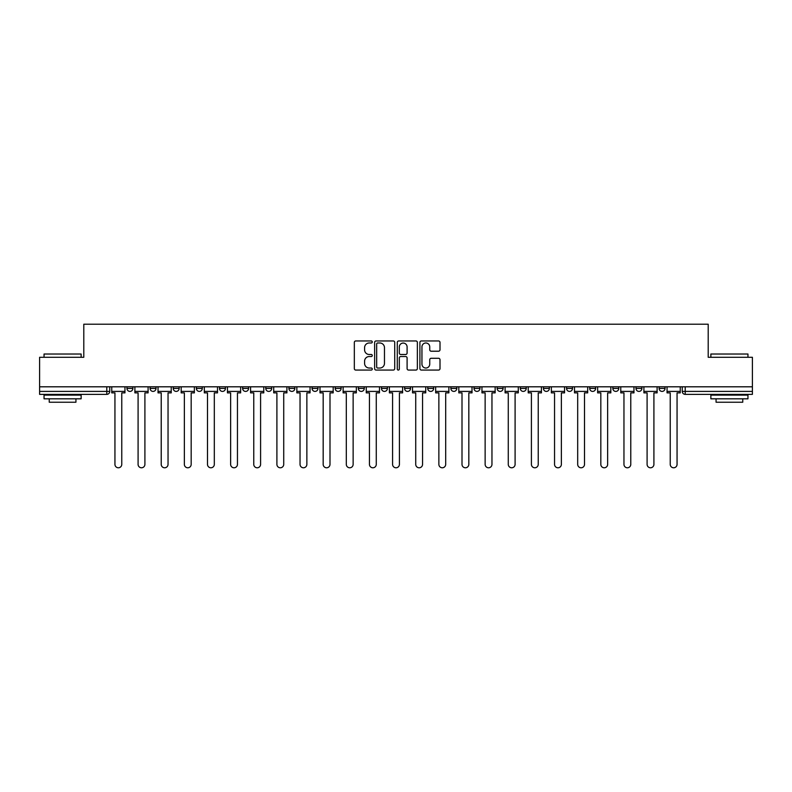 <?xml version="1.0" encoding="UTF-8"?>
<svg xmlns="http://www.w3.org/2000/svg" width="792" height="792" viewBox="0 0 792 792"><rect width="100%" height="100%" fill="white"/><g stroke="black" fill="none" stroke-linecap="round" stroke-linejoin="round"><path stroke-width="1.19" d="M372.27 341.976A1.02 1.02 0 0 0 371.25 340.956L355.786 340.956A1.455 1.455 0 0 0 354.331 342.411L354.331 368.617A1.455 1.455 0 0 0 355.786 370.072L371.25 370.072A1.02 1.02 0 0 0 372.27 369.052A1.02 1.02 0 0 0 371.25 368.032L369.25 368.032A4.663 4.663 0 0 1 364.587 363.37L364.587 361.192A4.663 4.663 0 0 1 369.25 356.529L371.25 356.529A1.02 1.02 0 0 0 372.27 355.509A1.02 1.02 0 0 0 371.25 354.489L369.25 354.489A4.663 4.663 0 0 1 364.587 349.836L364.587 347.648A4.663 4.663 0 0 1 369.25 342.986L371.25 342.986A1.02 1.02 0 0 0 372.27 341.976M612.84 388.436L612.84 386.803L612.84 388.436A2.97 2.97 0 0 0 615.8 391.406A2.97 2.97 0 0 1 612.84 388.436L618.77 388.436A2.97 2.97 0 0 1 615.8 391.406M589.703 388.436L589.703 386.803L589.703 388.436A2.97 2.97 0 0 0 592.663 391.406A2.97 2.97 0 0 1 589.703 388.436L595.634 388.436A2.97 2.97 0 0 1 592.663 391.406M520.285 386.803L520.285 388.436L526.225 388.436A2.97 2.97 0 0 1 523.255 391.406A2.97 2.97 0 0 1 520.285 388.436L520.285 386.803M497.148 386.803L497.148 388.436L503.078 388.436A2.97 2.97 0 0 1 500.118 391.406A2.97 2.97 0 0 1 497.148 388.436L497.148 386.803M381.467 386.803L381.467 388.436L387.397 388.436A2.97 2.97 0 0 1 384.427 391.406A2.97 2.97 0 0 1 381.467 388.436L381.467 386.803M312.058 386.803L312.058 388.436L317.988 388.436A2.97 2.97 0 0 1 315.018 391.406A2.97 2.97 0 0 1 312.058 388.436L312.058 386.803M265.775 386.803L265.775 388.436L271.715 388.436A2.97 2.97 0 0 1 268.745 391.406A2.97 2.97 0 0 1 265.775 388.436L265.775 386.803M242.639 386.803L242.639 388.436L248.579 388.436A2.97 2.97 0 0 1 245.609 391.406A2.97 2.97 0 0 1 242.639 388.436L242.639 386.803M196.367 388.436L196.367 386.803L196.367 388.436A2.97 2.97 0 0 0 199.337 391.406A2.97 2.97 0 0 1 196.367 388.436L202.297 388.436A2.97 2.97 0 0 1 199.337 391.406M150.094 388.436L150.094 386.803L150.094 388.436A2.97 2.97 0 0 0 153.064 391.406A2.97 2.97 0 0 1 150.094 388.436L156.024 388.436A2.97 2.97 0 0 1 153.064 391.406A2.97 2.97 0 0 0 156.024 388.436L156.024 386.803L156.024 388.436M438.55 351.212A1.455 1.455 0 0 0 440.005 349.757L440.005 342.411A1.455 1.455 0 0 0 438.55 340.956L421.364 340.956A1.455 1.455 0 0 0 419.908 342.411L419.908 368.617A1.455 1.455 0 0 0 421.364 370.072L438.55 370.072A1.455 1.455 0 0 0 440.005 368.617L440.005 359.736A1.455 1.455 0 0 0 438.55 358.281L431.195 358.281A1.455 1.455 0 0 0 429.739 359.736L429.739 364.132A3.891 3.891 0 0 1 425.849 368.032A3.891 3.891 0 0 1 421.948 364.132L421.948 346.886A3.891 3.891 0 0 1 425.849 342.986A3.891 3.891 0 0 1 429.739 346.886L429.739 349.757A1.455 1.455 0 0 0 431.195 351.212L438.55 351.212M39.6 386.803L39.6 357.291L83.794 357.291L83.794 324.215L708.206 324.215L708.206 357.291L752.4 357.291L752.4 386.803L39.6 386.803L39.6 391.406L109.751 391.406L109.751 386.803L109.751 391.406A2.97 2.97 0 0 1 106.791 394.367L39.6 394.367L39.6 391.406M394.723 342.411A1.455 1.455 0 0 0 393.268 340.956L376.091 340.956A1.455 1.455 0 0 0 374.636 342.411L374.636 368.617A1.455 1.455 0 0 0 376.091 370.072L393.268 370.072A1.455 1.455 0 0 0 394.723 368.617L394.723 342.411M398.732 340.956L415.909 340.956A1.455 1.455 0 0 1 417.364 342.411L417.364 368.617A1.455 1.455 0 0 1 415.909 370.072L408.553 370.072A1.455 1.455 0 0 1 407.098 368.617L407.098 357.984A1.455 1.455 0 0 0 405.643 356.529L400.772 356.529A1.455 1.455 0 0 0 399.317 357.984L399.317 369.052A1.02 1.02 0 0 1 398.297 370.072A1.02 1.02 0 0 1 397.277 369.052L397.277 342.411A1.455 1.455 0 0 1 398.732 340.956M682.249 386.803L682.249 391.406L752.4 391.406L752.4 394.367L685.209 394.367A2.97 2.97 0 0 1 682.249 391.406L682.249 386.803M752.4 386.803L752.4 391.406M665.042 386.803L665.042 388.436A2.97 2.97 0 0 1 662.072 391.406A2.97 2.97 0 0 1 659.112 388.436A2.97 2.97 0 0 0 662.072 391.406A2.97 2.97 0 0 0 665.042 388.436L665.042 386.803M659.112 386.803L659.112 388.436L665.042 388.436M641.906 386.803L641.906 388.436A2.97 2.97 0 0 1 638.936 391.406A2.97 2.97 0 0 1 635.976 388.436A2.97 2.97 0 0 0 638.936 391.406A2.97 2.97 0 0 0 641.906 388.436L635.976 388.436L635.976 386.803M618.77 386.803L618.77 388.436L618.77 386.803M595.634 386.803L595.634 388.436L595.634 386.803M566.557 386.803L566.557 388.436L572.497 388.436L572.497 386.803L572.497 388.436A2.97 2.97 0 0 1 569.527 391.406A2.97 2.97 0 0 1 566.557 388.436A2.97 2.97 0 0 0 569.527 391.406M549.361 388.436L549.361 386.803L549.361 388.436A2.97 2.97 0 0 1 546.391 391.406A2.97 2.97 0 0 1 543.421 388.436L549.361 388.436A2.97 2.97 0 0 1 546.391 391.406M543.421 386.803L543.421 388.436M526.225 386.803L526.225 388.436M503.078 386.803L503.078 388.436M479.942 386.803L479.942 388.436A2.97 2.97 0 0 1 476.982 391.406A2.97 2.97 0 0 1 474.012 388.436L479.942 388.436M474.012 386.803L474.012 388.436M456.806 386.803L456.806 388.436A2.97 2.97 0 0 1 453.846 391.406A2.97 2.97 0 0 1 450.876 388.436L456.806 388.436A2.97 2.97 0 0 1 453.846 391.406M450.876 386.803L450.876 388.436M433.67 386.803L433.67 388.436A2.97 2.97 0 0 1 430.709 391.406A2.97 2.97 0 0 1 427.739 388.436L433.67 388.436M427.739 386.803L427.739 388.436M410.533 386.803L410.533 388.436A2.97 2.97 0 0 1 407.573 391.406A2.97 2.97 0 0 1 404.603 388.436A2.97 2.97 0 0 0 407.573 391.406M404.603 386.803L404.603 388.436L410.533 388.436M387.397 386.803L387.397 388.436A2.97 2.97 0 0 1 384.427 391.406M364.261 386.803L364.261 388.436A2.97 2.97 0 0 1 361.291 391.406A2.97 2.97 0 0 1 358.33 388.436L364.261 388.436M358.33 386.803L358.33 388.436M341.124 386.803L341.124 388.436A2.97 2.97 0 0 1 338.154 391.406A2.97 2.97 0 0 1 335.194 388.436L341.124 388.436L341.124 386.803M335.194 386.803L335.194 388.436M317.988 386.803L317.988 388.436M294.852 386.803L294.852 388.436A2.97 2.97 0 0 1 291.882 391.406A2.97 2.97 0 0 1 288.922 388.436L294.852 388.436L294.852 386.803M288.922 386.803L288.922 388.436M271.715 388.436L271.715 386.803L271.715 388.436A2.97 2.97 0 0 1 268.745 391.406M248.579 388.436L248.579 386.803L248.579 388.436A2.97 2.97 0 0 1 245.609 391.406M225.443 386.803L225.443 388.436A2.97 2.97 0 0 1 222.473 391.406A2.97 2.97 0 0 1 219.503 388.436A2.97 2.97 0 0 0 222.473 391.406A2.97 2.97 0 0 0 225.443 388.436L225.443 386.803M219.503 386.803L219.503 388.436L225.443 388.436M202.297 386.803L202.297 388.436M179.16 386.803L179.16 388.436A2.97 2.97 0 0 1 176.2 391.406A2.97 2.97 0 0 1 173.23 388.436L179.16 388.436M173.23 386.803L173.23 388.436M132.888 386.803L132.888 388.436A2.97 2.97 0 0 1 129.928 391.406A2.97 2.97 0 0 1 126.958 388.436A2.97 2.97 0 0 0 129.928 391.406A2.97 2.97 0 0 0 132.888 388.436L132.888 386.803M126.958 386.803L126.958 388.436L132.888 388.436M377.695 342.986A1.02 1.02 0 0 0 376.675 344.005L376.675 367.013A1.02 1.02 0 0 0 377.695 368.032L379.804 368.032A4.663 4.663 0 0 0 384.466 363.37L384.466 347.648A4.663 4.663 0 0 0 379.804 342.986L377.695 342.986M407.098 346.955A3.891 3.891 0 0 0 403.207 343.065A3.891 3.891 0 0 0 399.317 346.955L399.317 353.034A1.455 1.455 0 0 0 400.772 354.489L405.643 354.489A1.455 1.455 0 0 0 407.098 353.034L407.098 346.955M111.751 391.406L111.751 392.882L114.939 392.882L114.939 464.369A3.416 3.416 0 0 0 118.355 467.785A3.416 3.416 0 0 0 121.77 464.369L121.77 392.882L124.958 392.882L124.958 391.406L111.751 391.406L111.751 386.803M124.958 391.406L124.958 386.803M134.887 391.406L134.887 392.882L138.085 392.882L138.085 464.369A3.416 3.416 0 0 0 141.491 467.785A3.416 3.416 0 0 0 144.906 464.369L144.906 392.882L148.094 392.882L148.094 391.406L134.887 391.406L134.887 386.803M148.094 391.406L148.094 386.803M158.034 391.406L158.034 392.882L161.221 392.882L161.221 464.369A3.416 3.416 0 0 0 164.627 467.785A3.416 3.416 0 0 0 168.043 464.369L168.043 392.882L171.23 392.882L171.23 391.406L158.034 391.406L158.034 386.803M171.23 391.406L171.23 386.803M181.17 391.406L181.17 392.882L184.358 392.882L184.358 464.369A3.416 3.416 0 0 0 187.763 467.785A3.416 3.416 0 0 0 191.179 464.369L191.179 392.882L194.367 392.882L194.367 391.406L181.17 391.406L181.17 386.803M194.367 391.406L194.367 386.803M204.306 391.406L204.306 392.882L207.494 392.882L207.494 464.369A3.416 3.416 0 0 0 210.9 467.785A3.416 3.416 0 0 0 214.315 464.369L214.315 392.882L217.503 392.882L217.503 391.406L204.306 391.406L204.306 386.803M217.503 391.406L217.503 386.803M227.443 391.406L227.443 392.882L230.63 392.882L230.63 464.369A3.416 3.416 0 0 0 234.036 467.785A3.416 3.416 0 0 0 237.451 464.369L237.451 392.882L240.639 392.882L240.639 391.406L227.443 391.406L227.443 386.803M240.639 391.406L240.639 386.803M44.045 354.024L81.13 354.024L44.045 354.024L44.045 357.291M81.13 398.822L44.045 398.822L44.045 395.109L81.13 395.109L81.13 398.822M75.933 398.822L75.933 402.227L49.243 402.227L49.243 398.822M710.869 354.024L747.955 354.024L710.869 354.024L710.869 357.291M747.955 398.822L710.869 398.822L710.869 395.109L747.955 395.109L747.955 398.822M742.757 398.822L742.757 402.227L716.067 402.227L716.067 398.822M250.579 391.406L250.579 392.882L253.767 392.882L253.767 464.369A3.416 3.416 0 0 0 257.182 467.785A3.416 3.416 0 0 0 260.588 464.369L260.588 392.882L263.776 392.882L263.776 391.406L250.579 391.406L250.579 386.803M263.776 391.406L263.776 386.803M273.715 391.406L273.715 392.882L276.903 392.882L276.903 464.369A3.416 3.416 0 0 0 280.318 467.785A3.416 3.416 0 0 0 283.724 464.369L283.724 392.882L286.912 392.882L286.912 391.406L273.715 391.406L273.715 386.803M286.912 391.406L286.912 386.803M296.852 391.406L296.852 392.882L300.039 392.882L300.039 464.369A3.416 3.416 0 0 0 303.455 467.785A3.416 3.416 0 0 0 306.86 464.369L306.86 392.882L310.048 392.882L310.048 391.406L296.852 391.406L296.852 386.803M310.048 391.406L310.048 386.803M319.988 391.406L319.988 392.882L323.176 392.882L323.176 464.369A3.416 3.416 0 0 0 326.591 467.785A3.416 3.416 0 0 0 329.997 464.369L329.997 392.882L333.185 392.882L333.185 391.406L319.988 391.406L319.988 386.803M333.185 391.406L333.185 386.803M343.124 391.406L343.124 392.882L346.312 392.882L346.312 464.369A3.416 3.416 0 0 0 349.727 467.785A3.416 3.416 0 0 0 353.133 464.369L353.133 392.882L356.331 392.882L356.331 391.406L343.124 391.406L343.124 386.803M356.331 391.406L356.331 386.803M366.26 391.406L366.26 392.882L369.448 392.882L369.448 464.369A3.416 3.416 0 0 0 372.864 467.785A3.416 3.416 0 0 0 376.269 464.369L376.269 392.882L379.467 392.882L379.467 391.406L366.26 391.406L366.26 386.803M379.467 391.406L379.467 386.803M389.397 391.406L389.397 392.882L392.584 392.882L392.584 464.369A3.416 3.416 0 0 0 396 467.785A3.416 3.416 0 0 0 399.416 464.369L399.416 392.882L402.603 392.882L402.603 391.406L389.397 391.406L389.397 386.803M402.603 391.406L402.603 386.803M412.533 391.406L412.533 392.882L415.731 392.882L415.731 464.369A3.416 3.416 0 0 0 419.136 467.785A3.416 3.416 0 0 0 422.552 464.369L422.552 392.882L425.74 392.882L425.74 391.406L412.533 391.406L412.533 386.803M425.74 391.406L425.74 386.803M435.669 391.406L435.669 392.882L438.867 392.882L438.867 464.369A3.416 3.416 0 0 0 442.273 467.785A3.416 3.416 0 0 0 445.688 464.369L445.688 392.882L448.876 392.882L448.876 391.406L435.669 391.406L435.669 386.803M448.876 391.406L448.876 386.803M458.815 391.406L458.815 392.882L462.003 392.882L462.003 464.369A3.416 3.416 0 0 0 465.409 467.785A3.416 3.416 0 0 0 468.824 464.369L468.824 392.882L472.012 392.882L472.012 391.406L458.815 391.406L458.815 386.803M472.012 391.406L472.012 386.803M481.952 391.406L481.952 392.882L485.14 392.882L485.14 464.369A3.416 3.416 0 0 0 488.545 467.785A3.416 3.416 0 0 0 491.961 464.369L491.961 392.882L495.148 392.882L495.148 391.406L481.952 391.406L481.952 386.803M495.148 391.406L495.148 386.803M505.088 391.406L505.088 392.882L508.276 392.882L508.276 464.369A3.416 3.416 0 0 0 511.682 467.785A3.416 3.416 0 0 0 515.097 464.369L515.097 392.882L518.285 392.882L518.285 391.406L505.088 391.406L505.088 386.803M518.285 391.406L518.285 386.803M528.224 391.406L528.224 392.882L531.412 392.882L531.412 464.369A3.416 3.416 0 0 0 534.818 467.785A3.416 3.416 0 0 0 538.233 464.369L538.233 392.882L541.421 392.882L541.421 391.406L528.224 391.406L528.224 386.803M541.421 391.406L541.421 386.803M551.361 391.406L551.361 392.882L554.548 392.882L554.548 464.369A3.416 3.416 0 0 0 557.964 467.785A3.416 3.416 0 0 0 561.37 464.369L561.37 392.882L564.557 392.882L564.557 391.406L551.361 391.406L551.361 386.803M564.557 391.406L564.557 386.803M574.497 391.406L574.497 392.882L577.685 392.882L577.685 464.369A3.416 3.416 0 0 0 581.1 467.785A3.416 3.416 0 0 0 584.506 464.369L584.506 392.882L587.694 392.882L587.694 391.406L574.497 391.406L574.497 386.803M587.694 391.406L587.694 386.803M597.633 391.406L597.633 392.882L600.821 392.882L600.821 464.369A3.416 3.416 0 0 0 604.237 467.785A3.416 3.416 0 0 0 607.642 464.369L607.642 392.882L610.83 392.882L610.83 391.406L597.633 391.406L597.633 386.803M610.83 391.406L610.83 386.803M620.77 391.406L620.77 392.882L623.957 392.882L623.957 464.369A3.416 3.416 0 0 0 627.373 467.785A3.416 3.416 0 0 0 630.779 464.369L630.779 392.882L633.966 392.882L633.966 391.406L620.77 391.406L620.77 386.803M633.966 391.406L633.966 386.803M643.906 391.406L643.906 392.882L647.094 392.882L647.094 464.369A3.416 3.416 0 0 0 650.509 467.785A3.416 3.416 0 0 0 653.915 464.369L653.915 392.882L657.112 392.882L657.112 391.406L643.906 391.406L643.906 386.803M657.112 391.406L657.112 386.803M667.042 391.406L667.042 392.882L670.23 392.882L670.23 464.369A3.416 3.416 0 0 0 673.646 467.785A3.416 3.416 0 0 0 677.061 464.369L677.061 392.882L680.249 392.882L680.249 391.406L667.042 391.406L667.042 386.803M680.249 391.406L680.249 386.803M106.791 386.803L106.791 394.367M685.209 386.803L685.209 394.367M81.13 357.291L81.13 354.024M72.676 395.109L72.676 394.367M52.5 395.109L52.5 394.367M747.955 357.291L747.955 354.024M739.5 395.109L739.5 394.367M719.324 395.109L719.324 394.367"/></g></svg>
